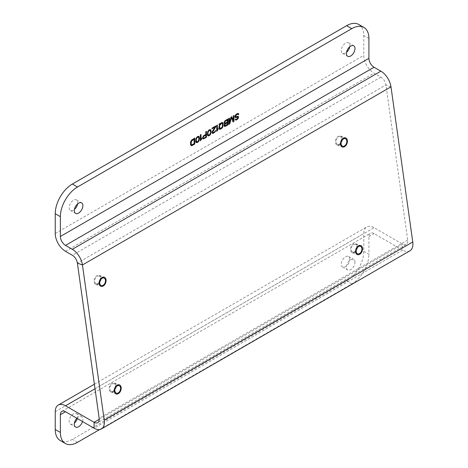 <?xml version="1.0" encoding="UTF-8"?>
<svg xmlns="http://www.w3.org/2000/svg" width="468" height="468" viewBox="0 0 468 468"><rect width="100%" height="100%" fill="white"/><g stroke="black" fill="none" stroke-linecap="round" stroke-linejoin="round"><path stroke-width="0.35" stroke-dasharray="2.34 1.75" d="M358.757 24.482A24.242 13.993 -60 0 1 363.776 35.58L363.776 55.37A14.543 8.395 -120 0 0 374.061 73.183L380.858 77.109A7.272 4.2 60 0 1 385.925 84.936L407.698 240.107A7.272 4.2 60 0 1 406.271 244.512A7.272 4.2 60 0 1 402.632 244.156L374.061 227.659A14.543 8.395 -120 0 0 366.789 226.939A14.543 8.395 -120 0 0 363.776 233.596L363.776 251.322A24.242 13.993 -60 0 1 346.636 281.011L72.376 439.353A24.242 13.993 -60 0 1 60.261 440.552M349.742 46.777A6.061 3.498 120 0 0 349.848 45.595A6.061 3.498 120 0 0 348.596 42.822A6.061 3.498 120 0 0 343.927 44.448A6.061 3.498 120 0 0 341.277 50.544A6.061 3.498 120 0 0 342.535 53.317A6.061 3.498 120 0 0 346.531 52.334M77.624 203.884A6.061 3.498 120 0 0 77.735 202.702A6.061 3.498 120 0 0 76.477 199.93A6.061 3.498 120 0 0 71.809 201.55A6.061 3.498 120 0 0 69.165 207.652A6.061 3.498 120 0 0 70.422 210.424A6.061 3.498 120 0 0 74.418 209.436M409.904 250.813A14.543 8.395 60 0 1 402.632 250.093L374.061 233.596A7.272 4.2 -120 0 0 370.428 233.234A7.272 4.2 -120 0 0 368.919 236.562L368.919 254.288L363.776 251.322M354.475 251.69A4.001 2.673 110.5 0 0 356.815 247.824A4.001 2.673 110.5 0 0 355.382 244.442A4.001 2.673 110.5 0 0 353.492 244.688A4.001 2.673 110.5 0 0 351.152 248.561A4.001 2.673 110.5 0 0 352.585 251.936A4.001 2.673 110.5 0 0 354.475 251.69M113.145 391.02A4.001 2.673 110.5 0 0 115.485 387.153A4.001 2.673 110.5 0 0 114.057 383.772A4.001 2.673 110.5 0 0 112.162 384.023A4.001 2.673 110.5 0 0 109.822 387.89A4.001 2.673 110.5 0 0 111.255 391.266A4.001 2.673 110.5 0 0 113.145 391.02M339.37 144.045A4.001 2.673 110.5 0 0 341.71 140.178A4.001 2.673 110.5 0 0 340.277 136.802A4.001 2.673 110.5 0 0 338.387 137.048A4.001 2.673 110.5 0 0 336.047 140.915A4.001 2.673 110.5 0 0 337.481 144.29A4.001 2.673 110.5 0 0 339.37 144.045M98.04 283.374A4.001 2.673 110.5 0 0 100.38 279.507A4.001 2.673 110.5 0 0 98.947 276.132A4.001 2.673 110.5 0 0 97.057 276.377A4.001 2.673 110.5 0 0 94.717 280.244A4.001 2.673 110.5 0 0 96.151 283.626A4.001 2.673 110.5 0 0 98.04 283.374M99.631 429.554L351.778 283.977A24.242 13.993 120 0 0 368.919 254.288M77.372 418.567A6.061 3.498 120 0 0 77.735 416.368A6.061 3.498 120 0 0 76.477 413.589A6.061 3.498 120 0 0 71.809 415.215A6.061 3.498 120 0 0 69.165 421.317A6.061 3.498 120 0 0 70.422 424.09A6.061 3.498 120 0 0 74.418 423.101M349.848 259.26A6.061 3.498 120 0 0 348.596 256.487A6.061 3.498 120 0 0 343.927 258.114A6.061 3.498 120 0 0 341.277 264.209A6.061 3.498 120 0 0 342.535 266.982A6.061 3.498 120 0 0 347.203 265.362A6.061 3.498 120 0 0 349.848 259.26M354.99 262.232A6.061 3.498 120 0 0 353.738 259.459A6.061 3.498 120 0 0 349.07 261.08A6.061 3.498 120 0 0 346.419 267.181A6.061 3.498 120 0 0 347.677 269.954A6.061 3.498 120 0 0 352.345 268.328A6.061 3.498 120 0 0 354.99 262.232M82.514 421.539A6.061 3.498 120 0 0 82.877 419.334A6.061 3.498 120 0 0 81.625 416.561A6.061 3.498 120 0 0 76.863 418.275M235.808 118.954L235.082 119.276L235.562 119.931M236.451 119.217L236.042 119.229M237.095 118.843L236.363 119.164M237.416 118.533L237.007 118.796M237.738 118.094L237.329 118.486M237.843 117.655L237.65 118.047M237.65 117.035L237.756 117.351M235.486 117.626L235.059 117.369M234.842 116.988L234.971 117.316M234.842 116.356L234.76 116.936M235.059 115.725L234.76 116.304M235.486 114.97L234.971 115.678M235.913 114.473L235.404 114.923M236.451 114.034L235.831 114.42M237.305 113.543L236.363 113.987M237.843 113.361L237.223 113.49M238.382 113.426L237.756 113.309M237.65 114.128L237.972 114.321M236.024 116.813L235.615 116.696M236.451 116.69L235.936 116.76M237.095 116.316L236.363 116.637M237.522 116.199L237.007 116.269M237.867 116.152L237.434 116.146M229.402 118.106L228.758 118.381L228.846 124.266M231.789 116.725L230.899 117.14L229.402 122.68M233.901 115.508L233.257 115.783L233.257 120.457M231.332 117.526L232.994 121.873M224.581 123.821L223.938 125.202L224.418 126.36M227.904 118.971L224.798 120.791L223.938 122.552L224.4 123.821M227.261 122.657L227.261 124.424L224.903 125.658M227.261 120.001L227.261 121.896L224.903 123.131M219.439 123.757L218.796 124.131L219.334 124.453L218.796 128.045L219.632 129.308M222.329 122.47L221.364 122.645L219.65 123.891M220.165 124.956L219.761 124.71M222.119 123.353L222.44 124.049L222.119 127.015L221.364 127.828L219.761 128.372M217.298 125.096L216.655 125.365L216.737 131.256M217.936 128.887L217.298 129.923M215.795 125.962L211.94 128.092L212.027 128.671M215.666 130.584L214.081 132.157L212.794 132.52M212.56 133.386L212.045 133.082L212.045 131.818L214.941 126.992M208.061 135.86L207.225 134.345L207.652 131.449L209.155 129.694L210.331 129.525M210.009 130.215L210.547 131.42L210.442 133.123L209.687 134.568L208.295 135.117M206.37 131.403L205.727 131.678L205.727 134.328L202.831 136.504L202.404 138.142L202.884 138.797M205.727 135.088L205.727 136.984L203.369 138.218M200.907 134.562L200.263 134.831L200.345 140.722M201.55 138.347L200.907 139.388M196.384 142.6L195.548 141.09L195.975 138.189L197.478 136.44L198.736 136.311M198.333 136.954L198.871 138.159L198.76 139.868L198.011 141.313L196.619 141.862M191.242 145.694L190.406 144.436L190.728 141.219L192.12 139.534L194.694 138.148M194.05 139.177L194.05 143.6L191.371 144.764M354.58 252.433A4.85 3.241 110.5 0 0 357.412 247.742A4.85 3.241 110.5 0 0 355.68 243.647A4.85 3.241 110.5 0 0 353.387 243.951A4.85 3.241 110.5 0 0 350.555 248.637A4.85 3.241 110.5 0 0 352.287 252.732A4.85 3.241 110.5 0 0 354.58 252.433M113.25 391.763A4.85 3.241 110.5 0 0 116.087 387.071A4.85 3.241 110.5 0 0 114.35 382.982A4.85 3.241 110.5 0 0 112.057 383.28A4.85 3.241 110.5 0 0 109.225 387.966A4.85 3.241 110.5 0 0 110.957 392.061A4.85 3.241 110.5 0 0 113.25 391.763M339.475 144.787A4.85 3.241 110.5 0 0 342.307 140.096A4.85 3.241 110.5 0 0 340.575 136.007A4.85 3.241 110.5 0 0 338.282 136.305A4.85 3.241 110.5 0 0 335.451 140.997A4.85 3.241 110.5 0 0 337.182 145.086A4.85 3.241 110.5 0 0 339.475 144.787M98.145 284.117A4.85 3.241 110.5 0 0 100.977 279.431A4.85 3.241 110.5 0 0 99.245 275.336A4.85 3.241 110.5 0 0 96.952 275.634A4.85 3.241 110.5 0 0 94.121 280.326A4.85 3.241 110.5 0 0 95.852 284.415A4.85 3.241 110.5 0 0 98.145 284.117M55.236 233.503L363.776 55.37M368.919 38.546L363.776 35.58M65.52 251.316L374.061 73.183M390.985 86.832L385.925 84.936L77.384 263.075M380.858 77.109L72.318 255.241M99.239 419.316L402.632 244.156L402.632 250.093L94.091 428.226M407.698 240.107L99.157 418.24M95.022 388.762L374.061 227.659M55.236 411.729L363.776 233.596M368.919 236.562L374.061 233.596M351.778 283.977L346.636 281.011M77.518 442.318L72.376 439.353M76.477 199.93L81.625 202.896M70.422 210.424L75.564 213.39M348.596 42.822L353.738 45.794M342.535 53.317L347.677 56.289M355.382 244.442L360.448 246.338M352.585 251.936L357.646 253.831M406.271 244.512L97.73 422.645M94.384 384.21L366.789 226.939M61.887 411.366L370.428 233.234M348.596 256.487L353.738 259.459M342.535 266.982L347.677 269.954M76.477 413.589L81.625 416.561M70.422 424.09L75.564 427.056M114.057 383.772L119.118 385.667M111.255 391.266L116.321 393.161M340.277 136.802L345.343 138.692M337.481 144.29L342.541 146.186M98.947 276.132L104.013 278.021M96.151 283.626L101.211 285.515M355.68 243.647L360.746 245.542M352.287 252.732L357.353 254.627M114.35 382.982L119.416 384.871M110.957 392.061L116.023 393.957M340.575 136.007L345.641 137.896M337.182 145.086L342.243 146.981M99.245 275.336L104.311 277.226M95.852 284.415L100.918 286.311"/><path stroke-width="0.7" d="M351.778 28.647L346.636 25.681A24.242 13.993 -60 0 1 358.757 24.482L363.899 27.448A24.242 13.993 120 0 0 351.778 28.647L77.518 186.989A24.242 13.993 120 0 0 60.378 216.678L60.378 236.475A7.272 4.2 -120 0 0 65.52 245.378L72.318 249.304A14.543 8.395 60 0 1 82.45 264.964L104.224 420.135A14.543 8.395 60 0 1 101.369 428.945A14.543 8.395 60 0 1 94.091 428.226L65.52 411.729A7.272 4.2 -120 0 0 61.887 411.366A7.272 4.2 -120 0 0 60.378 414.701L60.378 432.42A24.242 13.993 120 0 0 65.403 443.518A24.242 13.993 120 0 0 77.518 442.318L99.631 429.554M346.636 25.681L72.376 184.023A24.242 13.993 -60 0 0 55.236 213.712L55.236 233.503A14.543 8.395 -120 0 0 65.52 251.316L72.318 255.241A7.272 4.2 60 0 1 77.384 263.075L99.157 418.24A7.272 4.2 60 0 1 97.73 422.645A7.272 4.2 60 0 1 94.091 422.288L65.52 405.791A14.543 8.395 -120 0 0 58.248 405.072A14.543 8.395 -120 0 0 55.236 411.729L55.236 429.454A24.242 13.993 -60 0 0 60.261 440.552L65.403 443.518M346.531 52.334A6.061 3.498 120 0 0 349.742 46.777M74.418 209.436A6.061 3.498 120 0 0 77.624 203.884M82.877 205.668A6.061 3.498 120 0 0 81.625 202.896A6.061 3.498 120 0 0 76.951 204.522A6.061 3.498 120 0 0 74.307 210.618A6.061 3.498 120 0 0 75.564 213.39A6.061 3.498 120 0 0 80.233 211.77A6.061 3.498 120 0 0 82.877 205.668M60.378 236.475L368.919 58.336L368.919 38.546A24.242 13.993 120 0 0 363.899 27.448M354.99 48.567A6.061 3.498 120 0 0 353.738 45.794A6.061 3.498 120 0 0 349.07 47.414A6.061 3.498 120 0 0 346.419 53.516A6.061 3.498 120 0 0 347.677 56.289A6.061 3.498 120 0 0 352.345 54.662A6.061 3.498 120 0 0 354.99 48.567M235.808 118.954L235.275 119.644L236.556 119.913L238.382 117.977L238.382 116.462L237.949 116.204L236.024 116.813L235.486 116.491L236.451 114.795L237.738 114.18L238.165 114.689L238.809 114.321L238.382 113.426L236.451 114.034L235.059 115.725L235.059 117.369L235.913 117.632L237.416 117.018L237.843 117.404L237.095 118.843L236.129 119.276L235.808 118.954M229.49 122.733L229.49 118.059L228.846 118.427L228.846 124.365L229.811 123.809L231.414 117.573L233.023 121.955L233.988 121.399L233.988 115.461L233.345 115.83L233.345 120.504L231.847 116.696L230.987 117.193L229.49 122.733L229.402 118.106M224.669 123.874L224.026 125.757L224.88 126.53L227.986 124.862L227.986 118.925L224.88 120.843L224.026 122.598L224.4 123.821M219.416 124.5L218.884 128.097L219.205 129.051L220.059 129.308L221.99 128.197L222.844 126.945L223.166 123.727L222.844 122.774L221.99 122.511L218.884 124.178L219.416 124.5M216.737 125.418L216.737 131.356L218.024 129.73L218.024 128.718L217.38 129.975L217.38 125.044L216.737 125.418M215.883 126.541L215.883 125.91L212.027 128.138L212.027 128.77L215.023 127.039L212.349 131.362L212.027 132.69L212.56 133.386L213.63 133.146L215.666 131.087L215.777 130.519L215.239 130.829L214.701 131.771L213.203 132.637L212.665 132.064L215.883 126.541L215.795 125.962M211.167 132.169L210.74 129.765L209.237 129.747L207.739 131.496L207.418 134.965L207.739 135.667L208.599 135.931L209.88 135.188L210.74 133.936L211.08 130.987L210.413 129.572M202.492 138.195L203.346 138.961L206.452 137.294L206.452 131.356L205.809 131.724L205.809 134.38L203.346 135.931L202.492 138.195M200.345 134.883L200.345 140.821L201.632 139.189L201.632 138.183L200.988 139.435L200.988 134.509L200.345 134.883M199.491 138.914L199.064 136.51L197.56 136.486L196.063 138.241L195.741 141.71L196.063 142.407L196.917 142.67L198.204 141.927L199.064 140.675L199.403 137.727L198.736 136.311M192.208 145.519L194.776 144.033L194.776 138.095L191.669 140.02L190.599 141.898L190.494 144.489L191.242 145.694L194.694 143.986L194.694 138.148M227.343 124.476L224.775 125.582L224.985 124.19L227.343 122.704L227.343 124.476M224.669 122.733L224.985 121.54L227.343 120.054L227.343 121.949L225.307 123.125L224.581 122.686L225.225 121.177L227.343 120.054M220.808 124.582L220.276 124.26L221.452 123.453L222.201 123.4L222.522 124.096L222.417 126.559L221.452 127.875L219.843 128.425L219.521 125.828L219.843 124.763L220.808 124.582L220.188 124.213L220.51 123.897L222.201 123.4M210.635 132.356L209.775 134.62L208.383 135.17L207.845 133.076L208.705 130.812L210.097 130.262L210.635 132.356M203.773 136.311L205.809 135.135L205.809 137.03L203.773 138.206L203.135 137.82L203.691 136.264L205.809 135.135M198.953 139.095L198.099 141.359L196.706 141.909L196.168 139.821L197.028 137.557L198.42 137.007L198.953 139.095M194.132 143.647L191.775 144.881L191.137 144.115L191.453 141.149L194.132 139.224L194.132 143.647M368.919 58.336A7.272 4.2 -120 0 0 374.061 67.246L380.858 71.171A14.543 8.395 60 0 1 390.985 86.832L412.764 242.003A14.543 8.395 60 0 1 409.904 250.813L101.369 428.945M359.541 253.586A4.001 2.673 110.5 0 0 361.881 249.713A4.001 2.673 110.5 0 0 360.448 246.338A4.001 2.673 110.5 0 0 358.558 246.583A4.001 2.673 110.5 0 0 356.218 250.45A4.001 2.673 110.5 0 0 357.646 253.831A4.001 2.673 110.5 0 0 359.541 253.586M118.211 392.915A4.001 2.673 110.5 0 0 120.551 389.043A4.001 2.673 110.5 0 0 119.118 385.667A4.001 2.673 110.5 0 0 117.228 385.913A4.001 2.673 110.5 0 0 114.888 389.785A4.001 2.673 110.5 0 0 116.321 393.161A4.001 2.673 110.5 0 0 118.211 392.915M344.436 145.94A4.001 2.673 110.5 0 0 346.77 142.067A4.001 2.673 110.5 0 0 345.343 138.692A4.001 2.673 110.5 0 0 343.454 138.938A4.001 2.673 110.5 0 0 341.113 142.81A4.001 2.673 110.5 0 0 342.541 146.186A4.001 2.673 110.5 0 0 344.436 145.94M103.106 285.269A4.001 2.673 110.5 0 0 105.44 281.403A4.001 2.673 110.5 0 0 104.013 278.021A4.001 2.673 110.5 0 0 102.123 278.267A4.001 2.673 110.5 0 0 99.783 282.14A4.001 2.673 110.5 0 0 101.211 285.515A4.001 2.673 110.5 0 0 103.106 285.269M74.418 423.101A6.061 3.498 120 0 0 77.372 418.567M76.863 418.275A6.061 3.498 120 0 0 74.307 424.283A6.061 3.498 120 0 0 75.564 427.056A6.061 3.498 120 0 0 82.514 421.539M236.129 119.276L235.831 119.094M237.738 117.082L237.416 117.018M236.451 117.45L237.007 117.029M235.913 117.632L236.363 117.398M235.404 117.573L235.831 117.579M238.703 113.876L238.323 113.42M238.809 114.321L238.616 113.823M238.136 114.607L238.721 114.268M237.738 114.18L237.305 114.297M236.451 114.795L237.223 114.251M236.024 115.169L236.363 114.748M235.702 115.608L235.936 115.116M235.486 116.111L235.615 115.555M235.486 116.491L235.404 116.058M235.702 116.743L235.404 116.438M238.382 116.462L237.949 116.204M238.487 116.906L238.294 116.409M238.487 117.409L238.399 116.854M238.382 117.977L238.399 117.363M237.949 118.732L238.294 117.924M237.522 119.229L237.867 118.679M237.095 119.603L237.434 119.182M236.556 119.913L237.007 119.556M236.024 120.095L236.475 119.861M235.562 119.931L235.936 120.048M233.345 120.504L231.789 116.725M232.994 121.873L233.901 121.347L233.901 115.508M228.846 124.266L229.724 123.757L231.414 117.573M224.418 126.36L225.33 126.296L227.904 124.81L227.904 118.971M224.985 125.711L224.581 125.213L224.903 124.143L227.343 122.704M224.985 123.183L224.581 122.686M219.55 129.256L221.364 128.583L222.762 126.898L223.078 123.681L222.411 122.517M220.083 124.903L220.726 124.535M219.843 128.425L219.439 127.676L219.843 124.763M217.38 129.975L217.298 125.096M216.737 131.256L217.936 129.677L217.936 128.887M212.881 132.573L212.794 131.385L215.795 126.495M212.478 133.339L214.724 132.292L215.666 130.584M212.027 128.671L215.023 127.039M207.979 135.814L209.799 135.135L210.653 133.883L211.08 132.122M208.383 135.17L207.868 134.608L207.868 132.21L208.617 130.765L210.097 130.262M202.884 138.797L203.796 138.727L206.37 137.241L206.37 131.403M203.457 138.265L203.048 137.393L203.691 136.264M200.988 139.435L200.907 134.562M200.345 140.722L201.55 139.142L201.55 138.347M196.303 142.553L198.122 141.88L198.976 140.628L199.403 138.861M196.706 141.909L196.191 141.348L196.191 138.949L196.94 137.504L198.42 137.007M191.16 145.647L192.12 145.472M191.453 144.817L191.049 144.068L191.371 141.102L194.132 139.224M358.453 245.84A4.85 3.241 -69.5 0 1 360.746 245.542A4.85 3.241 -69.5 0 1 362.478 249.637A4.85 3.241 -69.5 0 1 359.646 254.323A4.85 3.241 -69.5 0 1 357.353 254.627A4.85 3.241 -69.5 0 1 355.616 250.532A4.85 3.241 -69.5 0 1 358.453 245.84M117.123 385.17A4.85 3.241 -69.5 0 1 119.416 384.871A4.85 3.241 -69.5 0 1 121.148 388.966A4.85 3.241 -69.5 0 1 118.316 393.658A4.85 3.241 -69.5 0 1 116.023 393.957A4.85 3.241 -69.5 0 1 114.291 389.862A4.85 3.241 -69.5 0 1 117.123 385.17M343.348 138.195A4.85 3.241 -69.5 0 1 345.641 137.896A4.85 3.241 -69.5 0 1 347.373 141.991A4.85 3.241 -69.5 0 1 344.536 146.683A4.85 3.241 -69.5 0 1 342.243 146.981A4.85 3.241 -69.5 0 1 340.511 142.886A4.85 3.241 -69.5 0 1 343.348 138.195M102.018 277.53A4.85 3.241 -69.5 0 1 104.311 277.226A4.85 3.241 -69.5 0 1 106.043 281.321A4.85 3.241 -69.5 0 1 103.206 286.012A4.85 3.241 -69.5 0 1 100.918 286.311A4.85 3.241 -69.5 0 1 99.181 282.216A4.85 3.241 -69.5 0 1 102.018 277.53M60.378 216.678L55.236 213.712M77.518 186.989L72.376 184.023M65.52 245.378L374.061 67.246M380.858 71.171L72.318 249.304M390.985 86.832L82.45 264.964L77.384 263.075M94.091 428.226L94.091 422.288L99.239 419.316M412.764 242.003L104.224 420.135M65.52 405.791L95.022 388.762M60.378 414.701L65.52 411.729M60.378 432.42L55.236 429.454M58.248 405.072L94.384 384.21"/></g></svg>
